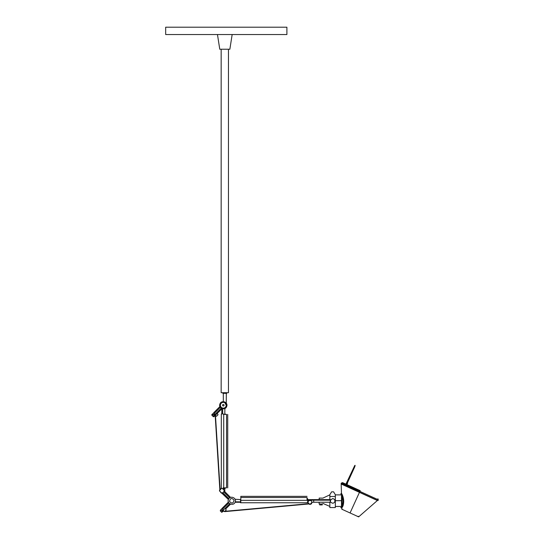 <?xml version="1.0" encoding="UTF-8"?>
<svg xmlns="http://www.w3.org/2000/svg" width="544" height="544" viewBox="0 0 544 544"><rect width="100%" height="100%" fill="white"/><g stroke="black" fill="none" stroke-linecap="round" stroke-linejoin="round"><path stroke-width="0.82" d="M213.935 416.704L213.024 416.378L221.224 408.197L213.024 416.378L212.153 415.507L213.105 414.555L212.486 413.943L211.834 415.188L213.343 416.704L213.935 416.704L222.027 408.626L213.935 416.704M213.738 412.699L214.343 413.324L220.354 407.327L214.343 413.324L214.554 413.773L213.738 412.699L219.926 406.524L213.738 412.699L214.322 413.29L213.738 412.699L219.926 406.524M211.834 414.596L212.486 413.943L213.105 414.555L212.153 415.507L211.834 414.596M213.262 414.664L214.316 414.535L214.554 413.773L213.982 414.725L213.105 414.555L214.316 414.535L214.452 413.474L214.316 414.535L213.262 414.664M212.486 413.943L213.071 414.535L212.486 413.943M322.232 504.914L319.743 504.914L322.266 504.914L322.266 503.982M322.232 503.989L319.743 503.955L319.709 504.914L319.743 503.955L322.232 503.989M319.709 504.914L319.743 503.968M319.124 503.982L319.709 503.982L319.124 503.982M322.266 504.009L319.124 503.934L322.266 504.009M322.905 498.127L319.178 498.093L319.165 499.623M319.144 502.241L319.124 503.934M240.502 499.582C240.502 503.547 240.502 503.547 240.502 499.582C240.502 503.554 240.502 503.554 240.502 499.582L240.502 499.718M333.567 491.83L335.328 494.68L335.328 500.847L334.914 500.847L335.328 500.847L335.328 494.68L333.567 491.83L331.609 491.83L333.567 491.83M329.848 494.68L331.609 491.83L329.848 494.68L329.848 496.488L329.848 494.68M329.848 499.623L329.848 496.488L335.328 496.488L329.848 496.488L329.848 499.623M329.848 502.241L329.848 507.559L335.328 507.559L335.328 500.847M314.316 499.623L307.958 499.623L307.958 502.806L309.978 504.465L311.433 503.86L312.032 502.411L311.433 500.956L309.978 500.358L308.523 500.956L307.924 502.411L308.523 503.86L309.978 504.465L308.523 503.86L307.924 502.411L308.523 500.956L309.978 500.358L311.433 500.956L312.032 502.411L311.433 503.86L309.978 504.465L312.025 502.248L309.978 504.465L307.646 502.241L307.646 499.623L314.194 499.623L313.698 500.174L330.262 500.174L330.262 499.623L315.064 499.623L330.262 499.623L316.669 499.623L330.262 499.623L330.262 500.929L330.262 500.174L313.698 500.174L313.698 502.241L330.262 502.241L311.964 502.241L313.698 502.241L313.698 500.174L307.958 500.174L313.698 500.174M307.034 502.588L307.646 502.588L307.646 498.875L307.646 502.588L307.034 502.758L240.808 502.751L240.808 496.346L240.808 497.502L307.034 497.502C307.034 495.992 307.034 495.992 307.034 497.502L307.034 500.337C307.034 503.424 307.034 503.424 307.034 500.337L307.034 497.502C307.034 495.992 307.034 495.992 307.034 497.502L240.808 497.502L240.808 500.337L307.034 500.337C307.034 503.424 307.034 503.424 307.034 500.337L240.808 500.337L240.502 502.751M307.034 502.758L307.646 502.588M224.142 488.424L224.142 487.846L224.142 488.424L223.475 488.424L223.475 487.846L223.475 488.424L224.142 488.424L223.475 488.424M221.367 487.846L221.775 488.424M221.211 509.558C221.687 508.443 222.244 508.402 222.877 509.436C222.244 508.402 221.687 508.443 221.211 509.558C221.85 510.592 222.401 510.551 222.877 509.436C222.401 510.551 221.85 510.592 221.211 509.558M220.225 510.823L220.878 509.578L221.952 510.401L221.496 510.19L220.544 511.142L220.225 510.823L221.734 512.332L223.604 511.061L221.734 512.332L220.544 511.142L221.496 510.19L220.878 509.578L220.225 510.823M221.952 510.401L222.707 510.163L221.952 510.401M222.707 510.163L222.945 509.408L222.707 510.163M222.945 509.408L222.129 508.334L222.714 508.926L222.129 508.334L228.419 502.058L222.129 508.334L222.945 509.408M225.753 508.919L230.527 504.152L225.753 508.919M229.718 503.73L221.415 512.013L229.718 503.73M228.847 502.86L222.734 508.953L228.847 502.86M228.419 502.058L222.129 508.334M234.07 500.126C233.376 503.492 231.86 503.914 229.52 501.405C231.86 503.914 233.376 503.492 234.07 500.126C231.73 497.617 230.214 498.046 229.52 501.405C230.214 498.046 231.73 497.617 234.07 500.126M228.371 499.603C229.684 495.128 236.905 497.583 235.212 501.935C236.905 497.583 229.684 495.128 228.371 499.603C226.678 503.955 233.9 506.41 235.212 501.935C233.9 506.41 226.678 503.955 228.371 499.603M223.516 488.247L223.115 488.247M223.115 487.859L223.516 487.859M226.556 487.859C228.065 487.859 228.065 487.859 226.556 487.859L223.727 487.859C220.64 487.859 220.64 487.859 223.727 487.859L226.556 487.859C228.065 487.859 228.065 487.859 226.556 487.859L226.556 414.392C228.065 414.392 228.065 414.392 226.556 414.392C228.065 414.392 228.065 414.392 226.556 414.392L226.556 487.859M223.727 414.392C220.64 414.392 220.64 414.392 223.727 414.392L226.556 414.392L223.727 414.392L223.727 487.859C220.64 487.859 220.64 487.859 223.727 487.859L223.727 414.392C220.64 414.392 220.64 414.392 223.727 414.392M223.115 413.998L223.516 414.392L223.115 413.998L223.516 413.998M226.726 406.409C225.413 410.89 218.192 408.428 219.885 404.083C221.197 399.602 228.419 402.064 226.726 406.409C228.419 402.064 221.197 399.602 219.885 404.083C218.192 408.428 225.413 410.89 226.726 406.409L224.468 401.826M223.305 408.177L223.305 408.177C225.073 407.993 226.052 407.014 226.243 405.246C226.052 407.014 225.073 407.993 223.305 408.177L223.305 408.177C221.537 407.993 220.558 407.014 220.374 405.246C220.558 407.014 221.537 407.993 223.305 408.177C221.537 407.993 220.558 407.014 220.374 405.246C220.558 403.478 221.537 402.499 223.305 402.315L223.305 402.315C225.073 402.499 226.052 403.478 226.243 405.246C226.052 403.478 225.073 402.499 223.305 402.315C221.537 402.499 220.558 403.478 220.374 405.246M223.944 405.783C224.216 404.607 223.788 404.246 222.673 404.709C222.401 405.885 222.822 406.246 223.944 405.783C222.822 406.246 222.401 405.885 222.673 404.709C223.788 404.246 224.216 404.607 223.944 405.783C224.216 404.607 223.788 404.246 222.673 404.709M212.867 413.991C213.336 412.882 213.894 412.842 214.526 413.868C213.894 412.842 213.336 412.882 212.867 413.991C213.5 415.024 214.05 414.984 214.526 413.868C214.05 414.984 213.5 415.024 212.867 413.991M226.318 393.332L226.263 403.165L226.318 393.332M223.326 401.628L223.312 393.339L224.815 393.332L223.312 393.339L223.326 401.628M226.76 392.707L226.76 393.332L222.87 393.332L222.87 392.707L222.87 393.332L226.76 393.332L226.76 392.707L228.46 392.707L221.163 392.707L228.46 392.707L221.163 392.707L221.163 49.239M346.99 484.486L347.562 483.235L346.922 484.622L347.562 483.235L346.562 482.786L345.916 484.167L354.77 465.467L346.181 484.289M354.566 466.575L346.501 484.269L354.566 466.575M341.986 484.017L341.489 483.793L341.986 484.017M286.899 34.544L165.675 34.544L165.668 27.2L286.899 27.2L286.899 34.544M228.46 49.239L228.46 392.707M217.471 34.544L219.769 49.239L229.86 49.239L232.159 34.544M341.489 507.525L341.489 507.47C341.462 508.252 341.863 507.953 342.693 506.573C343.992 503.214 343.998 499.65 342.72 495.89C341.924 493.83 341.516 493.163 341.489 493.877L341.489 500.677L341.122 500.677C341.122 491.463 341.122 491.463 341.122 500.677L340.755 500.677C340.755 491.932 340.755 491.932 340.755 500.677L335.328 500.677C335.328 508.144 335.328 508.144 335.328 500.677L340.755 500.677C340.748 491.932 340.748 491.932 340.755 500.677C340.755 509.415 340.755 509.415 340.755 500.677L341.122 500.677C341.122 509.891 341.122 509.891 341.122 500.677C341.122 509.891 341.122 509.891 341.122 500.677L341.489 500.677L341.482 507.457M341.122 500.677C341.122 491.463 341.122 491.463 341.122 500.677M335.328 500.677C335.328 493.204 335.328 493.204 335.328 500.677M350.166 512.747C338.973 507.647 338.973 507.647 350.166 512.747L350.166 512.747C338.973 507.647 338.973 507.647 350.166 512.747C361.352 517.84 361.352 517.84 350.166 512.747C361.352 517.84 361.352 517.84 350.166 512.747L359.455 492.354L377.427 500.541L359.496 492.259L377.577 500.5L341.421 484.024L377.577 500.5L341.489 484.167L359.455 492.354L350.234 512.591M359.516 492.225L377.726 500.528L359.509 492.225L359.734 491.742L359.509 492.225M359.74 491.742L341.149 483.269L359.74 491.742M342.72 495.89L342.04 496.346L342.72 495.89C344.046 499.684 344.039 503.248 342.693 506.573L342.04 506.07L341.952 506.423M342.04 506.07L342.04 496.346L342.04 506.07C343.441 503.071 343.441 499.827 342.04 496.346C343.42 499.739 343.42 502.982 342.04 506.07L341.489 507.47L341.489 499.358L341.489 507.47L342.04 506.07L342.693 506.573C341.965 507.878 341.557 508.178 341.489 507.47L341.584 507.804M342.842 506.246L343.312 504.88M341.537 493.653L341.489 495.618L341.489 493.877L342.04 496.346M341.523 493.898L341.496 507.538M340.755 507.45L341.122 507.817L341.482 507.47L341.489 493.877L341.122 493.53L340.755 493.898M359.904 491.382L341.469 482.984L359.897 491.382L359.734 491.742L359.897 491.382L341.469 482.984L378.332 499.78L359.897 491.382L360.216 490.681L346.922 484.622L360.223 490.681L342.509 482.61L360.216 490.681L359.897 491.382M345.923 484.167L342.509 482.61L341.149 483.269L341.489 493.864M360.223 490.681L346.922 484.622M359.455 492.354L377.427 500.541L359.462 492.354M341.489 507.47L341.897 509.238L350.064 512.965C359.047 516.943 358.707 517.167 358.843 516.698L377.495 500.419M316.669 499.623L307.958 499.623M330.262 502.221L330.657 499.623L330.262 499.623L330.657 499.623L330.262 499.623L330.262 502.241L330.664 502.241L330.262 502.241M332.588 498.603C333.989 498.746 334.771 499.528 334.914 500.929C334.771 502.336 333.989 503.112 332.588 503.254L330.664 502.241L330.262 500.929L330.664 502.241L332.588 503.254C333.989 503.112 334.771 502.336 334.914 500.929C334.771 499.528 333.989 498.746 332.588 498.603L330.385 500.174L332.588 498.603M330.262 499.623L330.664 499.623L330.296 500.5M330.385 500.174L330.262 500.929M307.992 502.241L307.958 502.806L307.958 502.228M322.864 503.39L329.848 506.396L322.864 503.39M329.848 494.856L322.85 498.127L329.848 494.856M221.714 488.424L220.096 489.158L221.367 488.464L219.443 490.783L221.014 488.56M219.443 490.783L221.809 493.15C224.801 491.701 224.862 490.13 222.006 488.43L221.367 488.464L222.006 488.43C224.862 490.124 224.801 491.694 221.809 493.15L219.443 490.783L221.367 493.109L219.443 490.783L219.83 489.491L219.443 490.783L221.367 488.464M221.809 493.15L228.405 499.501L222.047 493.136M222.992 492.83L228.834 498.692L222.992 492.83M223.822 489.539L223.822 488.424L223.822 489.539M224.815 491.654L223.822 491.905L224.815 491.654L230.534 497.379L224.815 491.654L224.808 487.839L224.815 491.654M223.863 491.953L229.718 497.808L223.863 491.946M226.209 510.007L224.692 511.516L223.353 510.714L224.692 511.516L226.209 510.007L225.406 508.667M223.353 510.714L224.692 511.516M235.246 501.84L240.502 501.84L235.246 501.84M235.083 499.27L240.808 499.582M240.502 499.8L240.502 500.725M224.638 511.482L223.543 511.115L224.645 511.625L309.148 503.948M308.4 503.73L225.542 511.258L308.4 503.73M312.032 502.241L309.985 504.465L311.964 502.241M307.958 502.241L307.958 502.806L307.958 502.241M309.985 504.465L307.958 502.806M215.336 415.67L219.96 489.308L215.336 415.67M219.83 489.491L215.179 415.46L219.83 489.491M220.096 489.158L215.485 415.84L220.096 489.158M217.24 413.399L215.193 415.453L216.532 416.255L215.193 415.453L217.24 413.399L218.049 414.739L217.24 413.399L218.049 414.739L216.532 416.255L218.049 414.739L216.532 416.255L215.193 415.453L216.532 416.255M215.315 415.324L216.111 414.528M222.673 408.802L222.666 413.998L222.673 408.802M307.646 498.705L307.034 498.705M307.034 496.346L240.808 496.346M225.332 488.247L225.332 487.859M221.306 488.247L221.306 413.998M227.718 487.859L227.718 414.392M225.332 414.392L225.332 413.998M355.13 465.331L354.817 466.684L355.13 465.331M346.684 484.514L354.817 466.684M340.755 506.464L335.328 506.464M335.328 494.884L340.755 494.89M341.734 509.17L342.278 508.96M358.197 516.215L358.394 516.759M377.726 500.528L378.318 500.215L377.93 498.753M235.083 502.268L240.502 502.268M224.903 407.769L224.808 413.998M221.802 413.998L221.809 408.843"/></g></svg>
